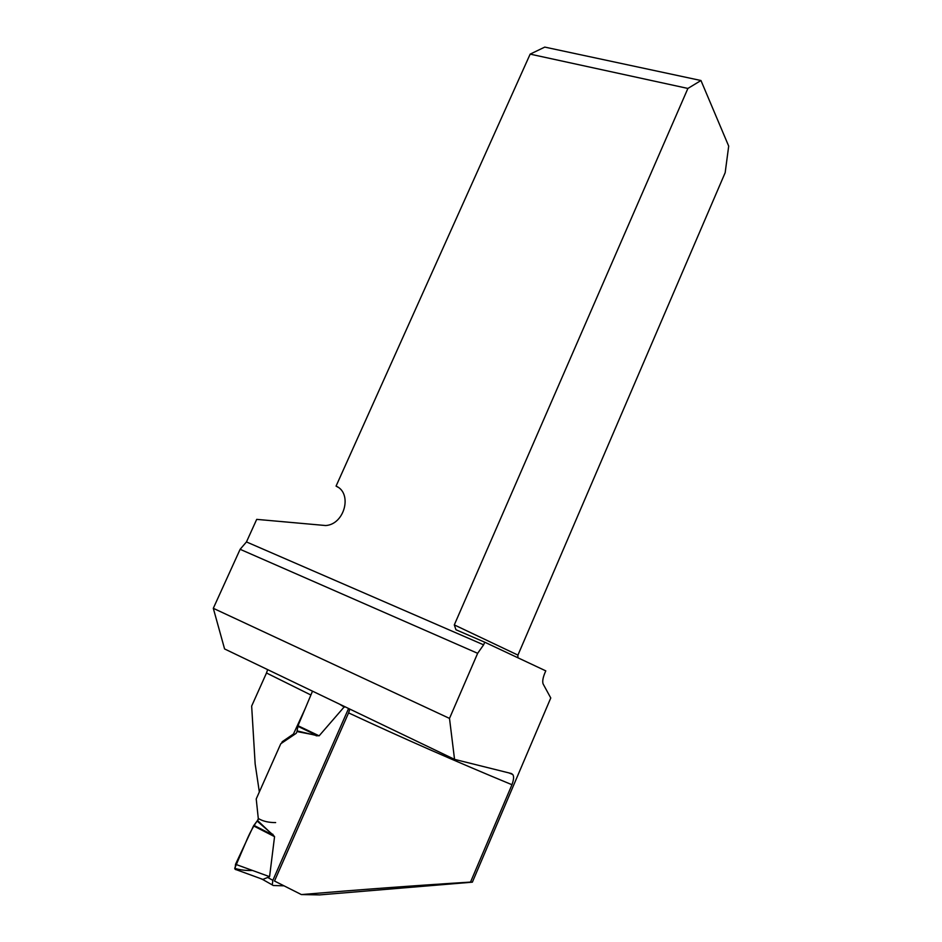 <?xml version="1.0" encoding="UTF-8"?>
<svg xmlns="http://www.w3.org/2000/svg" width="942" height="942" viewBox="0 0 942 942"><rect width="100%" height="100%" fill="white"/><g stroke="black" fill="none" stroke-linecap="round" stroke-linejoin="round"><path stroke-width="1.41" d="M449.499 718.405L477.653 653.312L240.128 549.304L213.304 608.308L449.499 718.405L454.55 759.37L511.365 773.523L512.742 774.501C514.073 776.208 513.814 779.623 511.965 784.721C457.6 762.255 403.141 738.304 348.587 712.894L274.499 881.029L301.369 894.57L319.703 894.9L472.366 882.171L470.517 882.089L511.965 784.721M472.366 882.171L550.764 697.975L543.122 683.963C542.286 681.631 542.827 678.052 544.782 673.212L545.783 670.869L484.753 642.208L455.952 629.751L454.303 624.899L687.896 88.442L530.158 54.13L336.07 486.096C352.732 493.161 344.654 524.4 325.72 525.542L256.707 519.372L246.463 541.933L240.128 549.304M246.463 541.933L483.611 644.834L484.753 642.208M483.611 644.834L477.653 653.312M454.55 759.37L224.585 648.944L213.304 608.308M310.895 695.008L266.492 672.988L251.655 706.088L255.152 763.95L259.344 791.951M266.492 672.988L267.646 669.621M470.517 882.089C416.423 885.456 360.044 889.625 301.369 894.57M349.871 709.102L348.587 712.894M517.876 657.763L517.935 655.102L725.175 172.669L728.696 146.104L700.966 80.517L544.77 47.1L530.158 54.13M336.07 486.096L338.001 487.226M700.966 80.517L687.896 88.442M305.031 708.985L293.457 734.03L282.235 741.707L281.564 743.214M293.457 734.03L294.716 734.324M282.235 741.707L283.424 741.966M283.825 885.821L273.251 885.515L272.285 884.915L272.85 880.334L348.587 708.49M344.525 706.535L319.126 735.832L296.989 731.557L296.224 733.312L280.787 743.744L256.224 798.957L258.308 818.704L257.531 820.47L274.558 836.649L269.577 876.672L262.877 879.416L261.358 878.968M235.936 869.702L235.053 869.254L235.535 864.297L253.528 825.887L257.531 820.47M235.535 864.297L269.577 876.672M253.869 825.322L272.438 834.824L272.803 834.2M257.166 821.094L273.675 835.46M312.508 691.169L298.002 725.717L296.989 731.557M339.579 704.157L344.336 707.195M297.837 726.306L316.477 735.231L316.288 735.879M297.189 730.921L317.725 735.832M275.641 822.578C268.917 822.637 263.289 821.365 258.756 818.751C253.763 825.416 249.383 833.411 245.638 842.749L234.688 868.371C240.245 869.996 246.192 870.702 252.538 870.479M454.303 624.899L517.935 655.102M272.85 880.334L268.152 877.697M262.312 879.357L261.523 878.91M253.528 825.887L274.558 836.649M298.002 725.717L319.126 735.832M508.963 772.923L512.742 774.501M272.285 884.915L262.488 879.392M235.053 869.254L262.747 879.357"/></g></svg>
